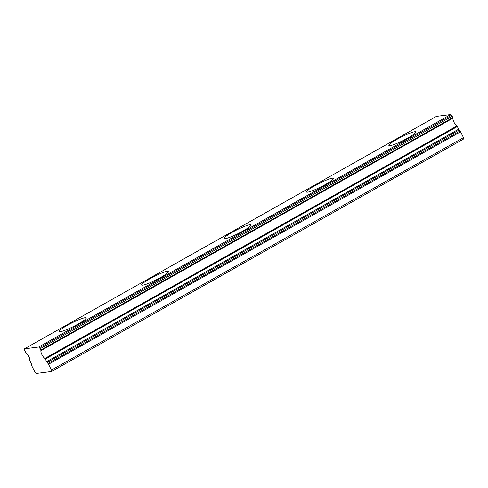 <?xml version="1.0" encoding="UTF-8"?>
<svg xmlns="http://www.w3.org/2000/svg" width="488" height="488" viewBox="0 0 488 488"><rect width="100%" height="100%" fill="white"/><g stroke="black" fill="none" stroke-linecap="round" stroke-linejoin="round"><path stroke-width="0.73" d="M24.4 348.853L436.431 116.376L450.711 114.54L451.467 115.272L39.437 347.755L38.68 347.017L24.4 348.853L24.43 349.683A1.513 0.518 60.6 0 0 24.748 350.707L25.84 352.574A5.039 1.726 60.6 0 1 28.761 356.368A5.039 1.726 60.6 0 1 29.78 360.406L31.256 363.645A1.513 0.518 60.6 0 1 31.549 364.463L31.757 365.579A1.513 0.518 60.6 0 0 32.049 366.397L34.971 372.191L36.191 373.46L51.569 371.484L463.6 139.007L463.478 137.598L460.562 131.797A1.513 0.518 -119.4 0 0 460.044 131.004L48.013 363.487A1.513 0.518 60.6 0 1 48.525 364.274L460.562 131.797M407.858 138A15.11 1.958 -26.7 0 0 415.868 131.919A15.11 1.958 -26.7 0 0 396.878 139.409A15.11 1.958 -26.7 0 0 388.869 145.491A15.11 1.958 -26.7 0 0 407.858 138M78.233 323.983A15.11 1.958 -26.7 0 0 86.242 317.901A15.11 1.958 -26.7 0 0 67.252 325.392A15.11 1.958 -26.7 0 0 59.243 331.474A15.11 1.958 -26.7 0 0 78.233 323.983M160.644 277.483A15.11 1.958 -26.7 0 0 168.647 271.401A15.11 1.958 -26.7 0 0 149.657 278.898A15.11 1.958 -26.7 0 0 141.654 284.98A15.11 1.958 -26.7 0 0 160.644 277.483M243.048 230.989A15.11 1.958 -26.7 0 0 251.052 224.907A15.11 1.958 -26.7 0 0 232.062 232.404A15.11 1.958 -26.7 0 0 224.059 238.486A15.11 1.958 -26.7 0 0 243.048 230.989M325.453 184.494A15.11 1.958 -26.7 0 0 333.457 178.413A15.11 1.958 -26.7 0 0 314.467 185.904A15.11 1.958 -26.7 0 0 306.464 191.991A15.11 1.958 -26.7 0 0 325.453 184.494M452.156 116.254L452.809 117.547L40.778 350.024L40.126 348.731L452.156 116.254A1.513 0.518 -119.4 0 0 451.467 115.272M48.013 363.487L47.147 362.456A1.513 0.518 60.6 0 1 46.635 361.669L45.311 359.04L457.341 126.557L456.902 125.989A5.039 1.726 60.6 0 1 453.974 122.195A5.039 1.726 60.6 0 1 452.962 118.151L452.809 117.547M457.341 126.557L458.665 129.192A1.513 0.518 -119.4 0 0 459.178 129.979L460.044 131.004M51.569 371.484L51.447 370.075L463.478 137.598M51.447 370.075L48.525 364.274M456.902 125.989L44.872 358.466L45.311 359.04M44.872 358.466A5.039 1.726 60.6 0 1 41.944 354.672A5.039 1.726 60.6 0 1 40.931 350.634L452.962 118.151M40.778 350.024L40.931 350.634M39.437 347.755A1.513 0.518 60.6 0 1 40.126 348.731M450.711 114.54L38.68 347.017M458.665 129.192L46.635 361.669M47.147 362.456L459.178 129.979"/></g></svg>
